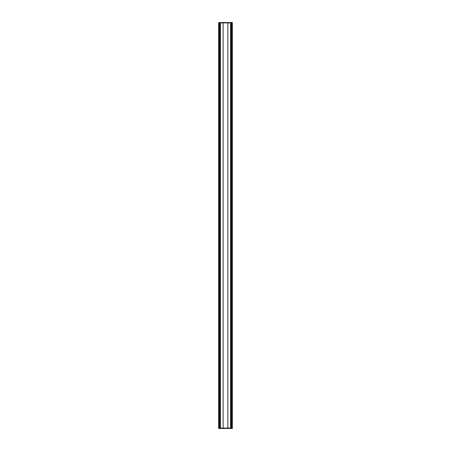 <?xml version="1.0" encoding="UTF-8"?>
<svg xmlns="http://www.w3.org/2000/svg" width="451" height="451" viewBox="0 0 451 451"><rect width="100%" height="100%" fill="white"/><g stroke="black" fill="none" stroke-linecap="round" stroke-linejoin="round"><path stroke-width="0.68" d="M220.415 22.911L230.585 22.911L230.585 428.089L220.415 428.089L220.415 22.911M232.344 428.134L218.656 428.134L218.656 22.866L232.344 22.866L232.344 428.134L218.656 428.146L218.656 428.45L232.344 428.45L232.344 428.146M223.121 22.911L223.121 428.089M227.879 428.089L227.879 22.911M219.158 428.089L219.158 22.911L219.158 428.089L219.891 428.089L219.817 22.911L219.891 428.089M219.372 428.089L219.372 22.911M219.524 428.089L219.524 22.911M219.676 428.089L219.676 22.911M231.075 428.089L231.075 22.911L231.075 428.089L231.808 428.089L231.735 22.911L231.808 428.089M231.29 428.089L231.29 22.911M231.442 428.089L231.442 22.911M231.594 428.089L231.594 22.911M219.158 22.911L219.891 22.911M231.075 22.911L231.808 22.911M218.656 22.854L232.344 22.854L232.344 22.55L218.656 22.55L218.656 22.854"/></g></svg>
